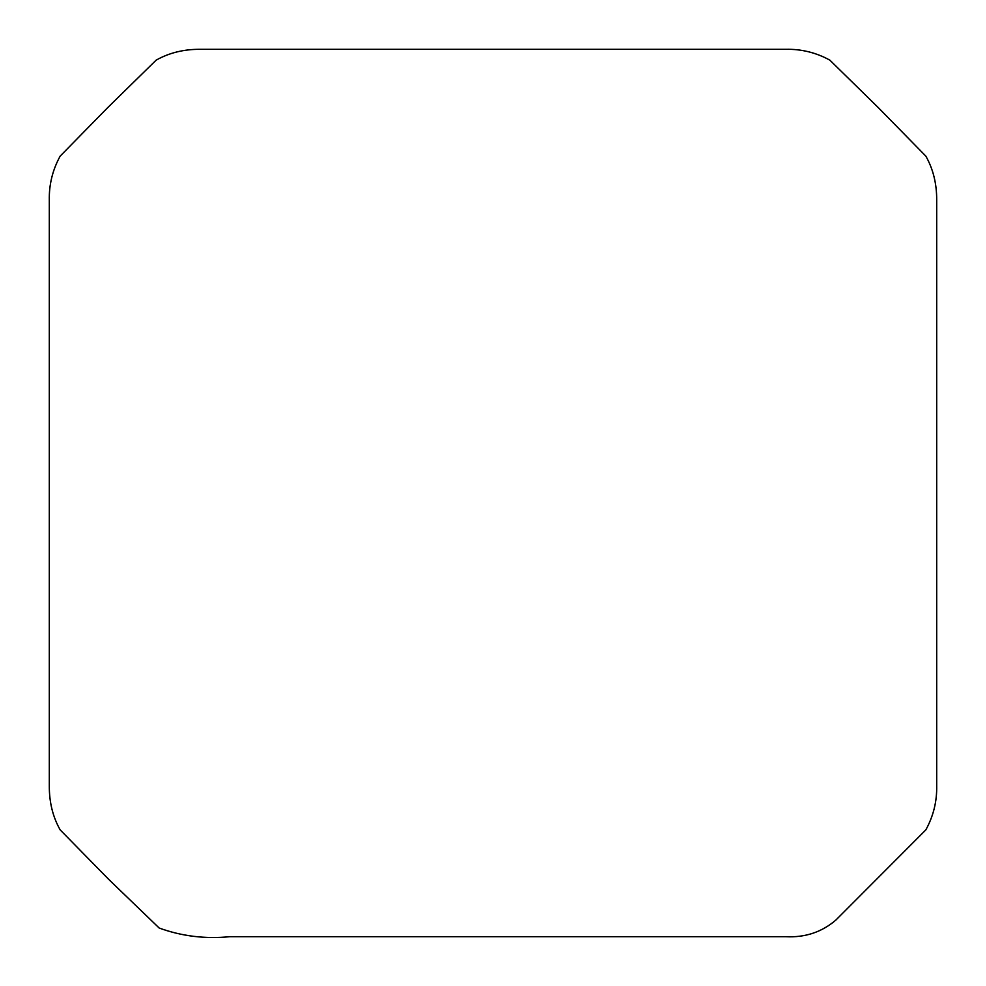 <?xml version="1.0" encoding="UTF-8"?>
<svg xmlns="http://www.w3.org/2000/svg" width="986" height="986" viewBox="0 0 986 986"><rect width="100%" height="100%" fill="white"/><g stroke="black" fill="none" stroke-linecap="round" stroke-linejoin="round"><path stroke-width="1.48" d="M229.8 936.7C205.187 939.103 181.646 936.219 159.19 928.036L108.694 879.376L60.158 829.867C52.85 816.963 49.226 802.284 49.3 785.817L49.3 200.183C48.992 184.567 52.603 169.875 60.158 156.133L107.659 107.659L156.133 60.158C169.037 52.85 183.716 49.226 200.183 49.3L785.817 49.3C801.433 48.992 816.125 52.603 829.867 60.158L878.341 107.659L925.842 156.133C933.15 169.037 936.774 183.716 936.7 200.183L936.7 785.817C937.008 801.458 933.385 816.137 925.842 829.867L835.857 920.086C821.769 932.14 805.094 937.674 785.817 936.7L229.8 936.7"/></g></svg>
